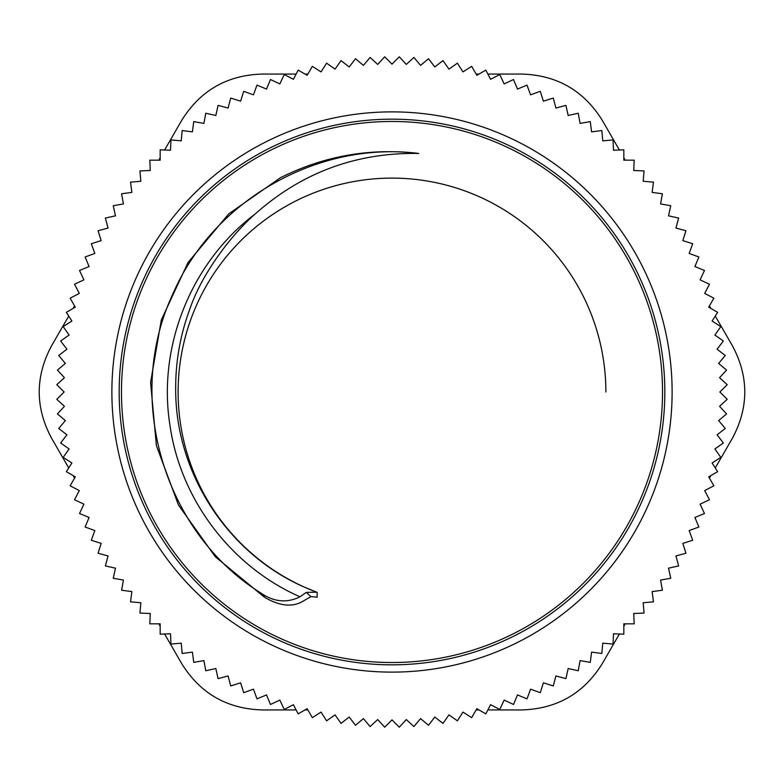 <?xml version="1.0" encoding="UTF-8"?>
<svg xmlns="http://www.w3.org/2000/svg" width="784" height="784" viewBox="0 0 784 784"><rect width="100%" height="100%" fill="white"/><g stroke="black" fill="none" stroke-linecap="round" stroke-linejoin="round"><path stroke-width="1.18" d="M641.929 288.473A270.529 270.529 0 0 1 356.691 660.206A270.529 270.529 0 0 1 177.38 227.311A270.529 270.529 0 0 1 641.929 288.473M605.875 392A213.875 213.875 0 0 0 184.171 341.491A213.875 213.875 0 0 0 317.138 592.351L317.138 597.281A218.501 218.501 0 0 1 316.638 597.094L310.925 596.644L306.279 592.39L316.697 592.185A213.875 213.875 0 0 0 317.138 592.351L316.697 592.185A213.875 213.875 0 0 1 304.858 587.324L316.697 592.185M280.76 177.596C324.341 155.8 370.342 147.755 418.783 153.458C356.289 152.361 301.752 172.539 255.163 214.003C234.338 231.946 202.703 270.901 189.64 309.611C180.183 335.268 175.538 361.747 175.685 389.06C175.302 472.919 227.84 554.033 304.858 587.324M418.783 153.458C318 140.63 213.728 199.998 173.215 293.177C123.99 396.9 163.092 531.905 260.562 592.851L265.208 597.682C280.633 606.532 293.677 607.453 304.329 600.417L310.925 596.644M280.721 177.527L228.742 213.856L188.033 262.493L161.308 319.98L150.587 382.484L156.398 445.635L178.487 505.082L215.267 556.728L264.228 597.036M317.138 597.281L316.638 597.094M568.165 668.527L578.269 670.761L580.062 660.579L590.244 662.372L591.597 652.121L601.847 653.464L602.749 643.164L613.059 644.066L613.509 633.737L623.839 634.187L623.839 623.839L634.187 623.839L633.737 613.509L644.066 613.059L643.164 602.749L653.464 601.847L652.121 591.597L662.372 590.244L660.579 580.062L670.761 578.269L668.527 568.165L678.621 565.93L675.945 555.934L685.941 553.259L682.825 543.39L692.693 540.284L689.156 530.562L698.877 527.024L694.918 517.469L704.473 513.51L700.102 504.141L709.471 499.771L704.698 490.598L713.871 485.815L708.697 476.858L717.654 471.684L712.097 462.962L720.819 457.405L714.89 448.938L723.367 442.999L717.066 434.797L725.269 428.495L718.624 420.577L726.552 413.923L719.565 406.298L727.189 399.311L719.869 392L727.189 384.689L719.565 377.702L726.552 370.077L718.624 363.423L725.269 355.505L717.066 349.203L723.367 341.001L714.89 335.062L720.819 326.595L712.097 321.038L717.654 312.316L708.697 307.142L713.871 298.185L704.698 293.402L709.471 284.229L700.102 279.859L704.473 270.49L694.918 266.531L698.877 256.976L689.156 253.438L692.693 243.716L682.825 240.61L685.941 230.741L675.945 228.066L678.621 218.07L668.527 215.835L670.761 205.731L660.579 203.938L662.372 193.756L652.121 192.403L653.464 182.153L643.164 181.251L644.066 170.941L633.737 170.491L634.187 160.161L623.839 160.161L623.839 149.813L613.509 150.263L613.059 139.934L602.749 140.836L601.847 130.536L591.597 131.879L590.244 121.628L580.062 123.421L578.269 113.239L568.165 115.473L565.93 105.379L555.934 108.055L553.259 98.059L543.39 101.175L540.284 91.307L530.562 94.844L527.024 85.123L517.469 89.082L513.51 79.527L504.141 83.898L499.771 74.529L490.598 79.302L485.815 70.129L476.858 75.303L471.684 66.346L462.962 71.903L457.405 63.181L448.938 69.11L442.999 60.633L434.797 66.934L428.495 58.731L420.577 65.376L413.923 57.448L406.298 64.435L399.311 56.811L392 64.131L384.689 56.811L377.702 64.435L370.077 57.448L363.423 65.376L355.505 58.731L349.203 66.934L341.001 60.633L335.062 69.11L326.595 63.181L321.038 71.903L312.316 66.346L307.142 75.303L298.185 70.129L293.402 79.302L284.229 74.529L279.859 83.898L270.49 79.527L266.531 89.082L256.976 85.123L253.438 94.844L243.716 91.307L240.61 101.175L230.741 98.059L228.066 108.055L218.07 105.379L215.835 115.473L205.731 113.239L203.938 123.421L193.756 121.628L192.403 131.879L182.153 130.536L181.251 140.836L170.941 139.934L170.491 150.263L160.161 149.813L160.161 160.161L149.813 160.161L150.263 170.491L139.934 170.941L140.836 181.251L130.536 182.153L131.879 192.403L121.628 193.756L123.421 203.938L113.239 205.731L115.473 215.835L105.379 218.07L108.055 228.066L98.059 230.741L101.175 240.61L91.307 243.716L94.844 253.438L85.123 256.976L89.082 266.531L79.527 270.49L83.898 279.859L74.529 284.229L79.302 293.402L70.129 298.185L75.303 307.142L66.346 312.316L71.903 321.038L63.181 326.595L69.11 335.062L60.633 341.001L66.934 349.203L58.731 355.505L65.376 363.423L57.448 370.077L64.435 377.702L56.811 384.689L64.131 392L56.811 399.311L64.435 406.298L57.448 413.923L65.376 420.577L58.731 428.495L66.934 434.797L60.633 442.999L69.11 448.938L63.181 457.405L71.903 462.962L66.346 471.684L75.303 476.858L70.129 485.815L79.302 490.598L74.529 499.771L83.898 504.141L79.527 513.51L89.082 517.469L85.123 527.024L94.844 530.562L91.307 540.284L101.175 543.39L98.059 553.259L108.055 555.934L105.379 565.93L115.473 568.165L113.239 578.269L123.421 580.062L121.628 590.244L131.879 591.597L130.536 601.847L140.836 602.749L139.934 613.059L150.263 613.509L149.813 623.839L160.161 623.839L160.161 634.187L170.491 633.737L170.941 644.066L181.251 643.164L182.153 653.464L192.403 652.121L193.756 662.372L203.938 660.579L205.731 670.761L215.835 668.527L218.07 678.621L228.066 675.945L230.741 685.941L240.61 682.825L243.716 692.693L253.438 689.156L256.976 698.877L266.531 694.918L270.49 704.473L279.859 700.102L284.229 709.471L293.402 704.698L298.185 713.871L307.142 708.697L312.316 717.654L321.038 712.097L326.595 720.819L335.062 714.89L341.001 723.367L349.203 717.066L355.505 725.269L363.423 718.624L370.077 726.552L377.702 719.565L384.689 727.189L392 719.869L399.311 727.189L406.298 719.565L413.923 726.552L420.577 718.624L428.495 725.269L434.797 717.066L442.999 723.367L448.938 714.89L457.405 720.819L462.962 712.097L471.684 717.654L476.858 708.697L485.815 713.871L490.598 704.698L499.771 709.471L504.141 700.102L513.51 704.473L517.469 694.918L527.024 698.877L530.562 689.156L540.284 692.693L543.39 682.825L553.259 685.941L555.934 675.945L565.93 678.621L568.165 668.527M499.192 650.798A280.123 280.123 0 0 0 562.53 169.765A280.123 280.123 0 0 0 114.278 355.436A280.123 280.123 0 0 0 499.192 650.798M306.279 592.39L300.007 596.81C286.866 603.298 273.724 601.985 260.562 592.861M164.601 150.009L181.751 120.315C200.204 90.63 226.899 75.215 261.846 74.078L296.127 74.078M74.598 305.917L73.177 308.367M68.737 316.07L51.587 345.754C35.104 376.585 35.104 407.415 51.587 438.246L68.737 467.93M160.161 157.711L158.75 160.161M158.75 623.839L160.161 626.289M164.601 633.991L181.751 663.685C200.204 693.37 226.899 708.785 261.846 709.922L296.127 709.922M73.177 475.633L74.598 478.083M476.153 709.922L478.985 709.922M487.873 709.922L522.154 709.922C557.101 708.785 583.796 693.37 602.249 663.685L619.399 633.991M305.015 709.922L307.847 709.922M709.402 478.083L710.823 475.633M715.263 467.93L732.413 438.246C748.896 407.415 748.896 376.585 732.413 345.754L715.263 316.07M623.839 626.289L625.25 623.839M487.873 74.078L522.154 74.078C557.101 75.215 583.796 90.63 602.249 120.315L619.399 150.009M478.985 74.078L476.153 74.078M625.25 160.161L623.839 157.711M307.847 74.078L305.015 74.078M710.823 308.367L709.402 305.917M644.066 287.591A272.842 272.842 0 0 0 175.547 225.91A272.842 272.842 0 0 0 356.387 662.5A272.842 272.842 0 0 0 644.066 287.591M255.143 214.003C191.325 262.14 157.398 346.116 169.922 425.075C180.398 499.516 231.182 566.558 300.007 596.81"/></g></svg>
